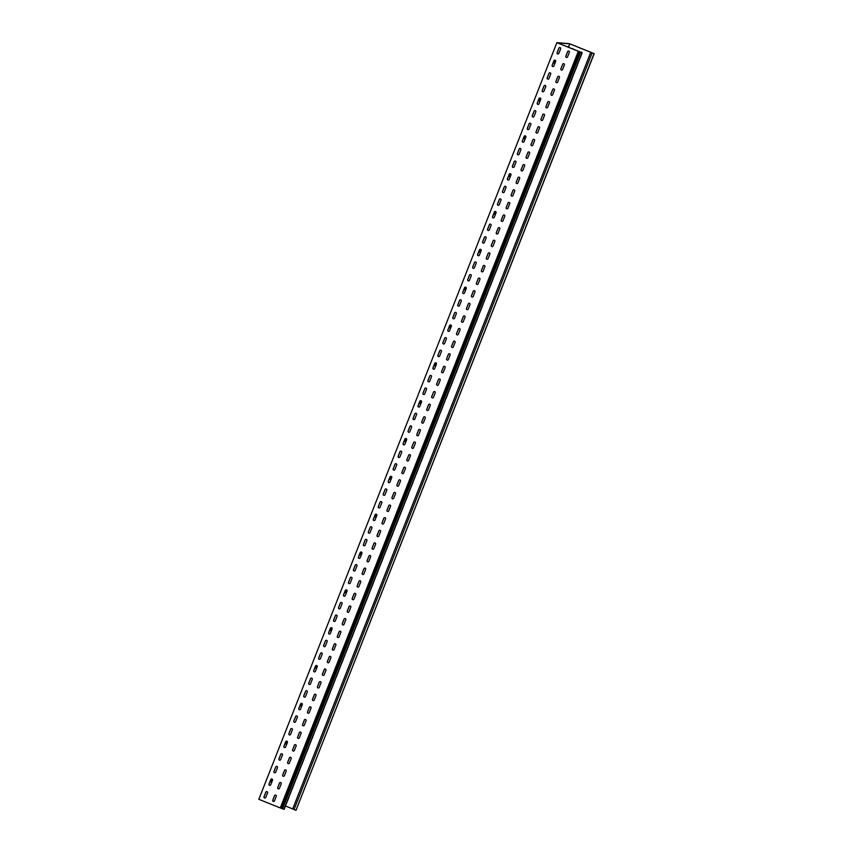<?xml version="1.0" encoding="UTF-8"?>
<svg xmlns="http://www.w3.org/2000/svg" width="853" height="853" viewBox="0 0 853 853"><rect width="100%" height="100%" fill="white"/><g stroke="black" fill="none" stroke-linecap="round" stroke-linejoin="round"><path stroke-width="1.28" d="M568.215 47.182L568.503 46.094L567.949 47.075M273.259 801.457A0.949 0.938 -85.2 0 0 274.485 800.924L276.265 796.382A0.949 0.938 -85.2 0 0 275.476 795.081A0.949 0.938 -85.2 0 0 274.527 795.678L272.736 800.221A0.949 0.938 -85.2 0 0 273.259 801.457M273.557 801.521A0.949 0.938 94.8 0 1 272.8 800.231L274.591 795.689A0.949 0.938 94.8 0 1 275.508 795.092M278.227 788.844A0.949 0.938 -85.2 0 0 279.453 788.311L281.234 783.768A0.949 0.938 -85.2 0 0 280.445 782.478A0.949 0.938 -85.2 0 0 279.496 783.075L277.705 787.607A0.949 0.938 -85.2 0 0 278.227 788.844M278.526 788.908A0.949 0.938 94.8 0 1 277.769 787.618L279.56 783.075A0.949 0.938 94.8 0 1 280.477 782.478M283.196 776.23A0.949 0.938 -85.2 0 0 284.412 775.697L286.203 771.165A0.949 0.938 -85.2 0 0 285.414 769.864A0.949 0.938 -85.2 0 0 284.465 770.462L282.674 775.004A0.949 0.938 -85.2 0 0 283.196 776.23M283.495 776.305A0.949 0.938 94.8 0 1 282.738 775.004L284.529 770.462A0.949 0.938 94.8 0 1 285.446 769.864M288.165 763.627A0.949 0.938 -85.2 0 0 289.38 763.094L291.172 758.552A0.949 0.938 -85.2 0 0 290.383 757.251A0.949 0.938 -85.2 0 0 289.434 757.848L287.642 762.39A0.949 0.938 -85.2 0 0 288.165 763.627M288.463 763.691A0.949 0.938 94.8 0 1 287.706 762.39L289.498 757.859A0.949 0.938 94.8 0 1 290.415 757.261M293.133 751.013A0.949 0.938 -85.2 0 0 294.349 750.48L296.14 745.938A0.949 0.938 -85.2 0 0 295.351 744.648A0.949 0.938 -85.2 0 0 294.392 745.234L292.611 749.776A0.949 0.938 -85.2 0 0 293.133 751.013M293.432 751.077A0.949 0.938 94.8 0 1 292.675 749.787L294.456 745.245A0.949 0.938 94.8 0 1 295.383 744.648M298.102 738.399A0.949 0.938 -85.2 0 0 299.318 737.866L301.109 733.324A0.949 0.938 -85.2 0 0 300.32 732.034A0.949 0.938 -85.2 0 0 299.36 732.631L297.58 737.173A0.949 0.938 -85.2 0 0 298.102 738.399M298.401 738.463A0.949 0.938 94.8 0 1 297.644 737.173L299.424 732.631A0.949 0.938 94.8 0 1 300.352 732.034M303.071 725.786A0.949 0.938 -85.2 0 0 304.286 725.253L306.078 720.721A0.949 0.938 -85.2 0 0 305.278 719.42A0.949 0.938 -85.2 0 0 304.329 720.017L302.548 724.56A0.949 0.938 -85.2 0 0 303.071 725.786M303.369 725.86A0.949 0.938 94.8 0 1 302.602 724.56L304.393 720.017A0.949 0.938 94.8 0 1 305.31 719.42M308.04 713.183A0.949 0.938 -85.2 0 0 309.255 712.65L311.046 708.107A0.949 0.938 -85.2 0 0 310.247 706.806A0.949 0.938 -85.2 0 0 309.298 707.404L307.506 711.946A0.949 0.938 -85.2 0 0 308.04 713.183M308.338 713.247A0.949 0.938 94.8 0 1 307.57 711.956L309.362 707.414A0.949 0.938 94.8 0 1 310.279 706.817M312.998 700.569A0.949 0.938 -85.2 0 0 314.224 700.036L316.015 695.494A0.949 0.938 -85.2 0 0 315.215 694.203A0.949 0.938 -85.2 0 0 314.267 694.8L312.475 699.332A0.949 0.938 -85.2 0 0 312.998 700.569M313.307 700.633A0.949 0.938 94.8 0 1 312.539 699.343L314.33 694.8A0.949 0.938 94.8 0 1 315.247 694.203M317.966 687.955A0.949 0.938 -85.2 0 0 319.193 687.422L320.973 682.88A0.949 0.938 -85.2 0 0 320.184 681.59A0.949 0.938 -85.2 0 0 319.235 682.187L317.444 686.729A0.949 0.938 -85.2 0 0 317.966 687.955M318.265 688.019A0.949 0.938 94.8 0 1 317.508 686.729L319.299 682.187A0.949 0.938 94.8 0 1 320.216 681.59M322.935 675.341A0.949 0.938 -85.2 0 0 324.161 674.819L325.942 670.277A0.949 0.938 -85.2 0 0 325.153 668.976A0.949 0.938 -85.2 0 0 324.204 669.573L322.413 674.115A0.949 0.938 -85.2 0 0 322.935 675.341M323.234 675.416A0.949 0.938 94.8 0 1 322.477 674.115L324.268 669.584A0.949 0.938 94.8 0 1 325.185 668.976M327.904 662.738A0.949 0.938 -85.2 0 0 329.119 662.205L330.911 657.663A0.949 0.938 -85.2 0 0 330.122 656.362A0.949 0.938 -85.2 0 0 329.173 656.959L327.381 661.501A0.949 0.938 -85.2 0 0 327.904 662.738M328.202 662.802A0.949 0.938 94.8 0 1 327.445 661.512L329.237 656.97A0.949 0.938 94.8 0 1 330.154 656.373M332.873 650.125A0.949 0.938 -85.2 0 0 334.088 649.591L335.879 645.049A0.949 0.938 -85.2 0 0 335.09 643.759A0.949 0.938 -85.2 0 0 334.141 644.356L332.35 648.888A0.949 0.938 -85.2 0 0 332.873 650.125M333.171 650.189A0.949 0.938 94.8 0 1 332.414 648.898L334.205 644.356A0.949 0.938 94.8 0 1 335.122 643.759M337.841 637.511A0.949 0.938 -85.2 0 0 339.057 636.978L340.848 632.446A0.949 0.938 -85.2 0 0 340.059 631.145A0.949 0.938 -85.2 0 0 339.11 631.742L337.319 636.285A0.949 0.938 -85.2 0 0 337.841 637.511M338.14 637.575A0.949 0.938 94.8 0 1 337.383 636.285L339.163 631.742A0.949 0.938 94.8 0 1 340.091 631.145M342.81 624.908A0.949 0.938 -85.2 0 0 344.026 624.375L345.817 619.832A0.949 0.938 -85.2 0 0 345.028 618.532A0.949 0.938 -85.2 0 0 344.068 619.129L342.288 623.671A0.949 0.938 -85.2 0 0 342.81 624.908M343.109 624.972A0.949 0.938 94.8 0 1 342.352 623.671L344.132 619.139A0.949 0.938 94.8 0 1 345.06 618.532M347.779 612.294A0.949 0.938 -85.2 0 0 348.994 611.761L350.786 607.219A0.949 0.938 -85.2 0 0 349.986 605.918A0.949 0.938 -85.2 0 0 349.037 606.515L347.256 611.057A0.949 0.938 -85.2 0 0 347.779 612.294M348.077 612.358A0.949 0.938 94.8 0 1 347.32 611.068L349.101 606.526A0.949 0.938 94.8 0 1 350.018 605.929M352.747 599.68A0.949 0.938 -85.2 0 0 353.963 599.147L355.754 594.605A0.949 0.938 -85.2 0 0 354.955 593.315A0.949 0.938 -85.2 0 0 354.006 593.912L352.214 598.443A0.949 0.938 -85.2 0 0 352.747 599.68M353.046 599.744A0.949 0.938 94.8 0 1 352.278 598.454L354.07 593.912A0.949 0.938 94.8 0 1 354.987 593.315M357.706 587.067A0.949 0.938 -85.2 0 0 358.932 586.533L360.723 582.002A0.949 0.938 -85.2 0 0 359.923 580.701A0.949 0.938 -85.2 0 0 358.974 581.298L357.183 585.84A0.949 0.938 -85.2 0 0 357.706 587.067M358.015 587.131A0.949 0.938 94.8 0 1 357.247 585.84L359.038 581.298A0.949 0.938 94.8 0 1 359.955 580.701M362.674 574.464A0.949 0.938 -85.2 0 0 363.9 573.93L365.681 569.388A0.949 0.938 -85.2 0 0 364.892 568.087A0.949 0.938 -85.2 0 0 363.943 568.684L362.152 573.227A0.949 0.938 -85.2 0 0 362.674 574.464M362.983 574.527A0.949 0.938 94.8 0 1 362.216 573.227L364.007 568.695A0.949 0.938 94.8 0 1 364.924 568.098M367.643 561.85A0.949 0.938 -85.2 0 0 368.869 561.317L370.65 556.774A0.949 0.938 -85.2 0 0 369.861 555.474A0.949 0.938 -85.2 0 0 368.912 556.071L367.121 560.613A0.949 0.938 -85.2 0 0 367.643 561.85M367.942 561.914A0.949 0.938 94.8 0 1 367.185 560.624L368.976 556.081A0.949 0.938 94.8 0 1 369.893 555.484M372.612 549.236A0.949 0.938 -85.2 0 0 373.827 548.703L375.619 544.161A0.949 0.938 -85.2 0 0 374.83 542.871A0.949 0.938 -85.2 0 0 373.881 543.468L372.089 547.999A0.949 0.938 -85.2 0 0 372.612 549.236M372.91 549.3A0.949 0.938 94.8 0 1 372.153 548.01L373.945 543.468A0.949 0.938 94.8 0 1 374.862 542.871M377.58 536.622A0.949 0.938 -85.2 0 0 378.796 536.089L380.587 531.558A0.949 0.938 -85.2 0 0 379.798 530.257A0.949 0.938 -85.2 0 0 378.849 530.854L377.058 535.396A0.949 0.938 -85.2 0 0 377.58 536.622M377.879 536.697A0.949 0.938 94.8 0 1 377.122 535.396L378.913 530.854A0.949 0.938 94.8 0 1 379.83 530.257M382.549 524.019A0.949 0.938 -85.2 0 0 383.765 523.486L385.556 518.944A0.949 0.938 -85.2 0 0 384.767 517.643A0.949 0.938 -85.2 0 0 383.818 518.24L382.027 522.782A0.949 0.938 -85.2 0 0 382.549 524.019M382.848 524.083A0.949 0.938 94.8 0 1 382.091 522.782L383.871 518.251A0.949 0.938 94.8 0 1 384.799 517.654M387.518 511.405A0.949 0.938 -85.2 0 0 388.733 510.872L390.525 506.33A0.949 0.938 -85.2 0 0 389.736 505.04A0.949 0.938 -85.2 0 0 388.776 505.626L386.995 510.169A0.949 0.938 -85.2 0 0 387.518 511.405M387.816 511.469A0.949 0.938 94.8 0 1 387.059 510.179L388.84 505.637A0.949 0.938 94.8 0 1 389.768 505.04M392.487 498.792A0.949 0.938 -85.2 0 0 393.702 498.259L395.493 493.716A0.949 0.938 -85.2 0 0 394.704 492.426A0.949 0.938 -85.2 0 0 393.745 493.023L391.964 497.566A0.949 0.938 -85.2 0 0 392.487 498.792M392.785 498.856A0.949 0.938 94.8 0 1 392.028 497.566L393.809 493.023A0.949 0.938 94.8 0 1 394.726 492.426M397.455 486.178A0.949 0.938 -85.2 0 0 398.671 485.645L400.462 481.113A0.949 0.938 -85.2 0 0 399.662 479.812A0.949 0.938 -85.2 0 0 398.714 480.41L396.933 484.952A0.949 0.938 -85.2 0 0 397.455 486.178M397.754 486.253A0.949 0.938 94.8 0 1 396.986 484.952L398.777 480.41A0.949 0.938 94.8 0 1 399.694 479.812M402.424 473.575A0.949 0.938 -85.2 0 0 403.64 473.042L405.431 468.5A0.949 0.938 -85.2 0 0 404.631 467.199A0.949 0.938 -85.2 0 0 403.682 467.796L401.891 472.338A0.949 0.938 -85.2 0 0 402.424 473.575M402.723 473.639A0.949 0.938 94.8 0 1 401.955 472.349L403.746 467.807A0.949 0.938 94.8 0 1 404.663 467.209M407.382 460.961A0.949 0.938 -85.2 0 0 408.608 460.428L410.389 455.886A0.949 0.938 -85.2 0 0 409.6 454.596A0.949 0.938 -85.2 0 0 408.651 455.193L406.86 459.724A0.949 0.938 -85.2 0 0 407.382 460.961M407.691 461.025A0.949 0.938 94.8 0 1 406.924 459.735L408.715 455.193A0.949 0.938 94.8 0 1 409.632 454.596M412.351 448.347A0.949 0.938 -85.2 0 0 413.577 447.814L415.358 443.272A0.949 0.938 -85.2 0 0 414.569 441.982A0.949 0.938 -85.2 0 0 413.62 442.579L411.828 447.121A0.949 0.938 -85.2 0 0 412.351 448.347M412.649 448.411A0.949 0.938 94.8 0 1 411.892 447.121L413.684 442.579A0.949 0.938 94.8 0 1 414.601 441.982M417.32 435.734A0.949 0.938 -85.2 0 0 418.546 435.211L420.326 430.669A0.949 0.938 -85.2 0 0 419.537 429.368A0.949 0.938 -85.2 0 0 418.588 429.965L416.797 434.508A0.949 0.938 -85.2 0 0 417.32 435.734M417.618 435.808A0.949 0.938 94.8 0 1 416.861 434.508L418.652 429.976A0.949 0.938 94.8 0 1 419.569 429.368M422.288 423.131A0.949 0.938 -85.2 0 0 423.504 422.598L425.295 418.055A0.949 0.938 -85.2 0 0 424.506 416.754A0.949 0.938 -85.2 0 0 423.557 417.352L421.766 421.894A0.949 0.938 -85.2 0 0 422.288 423.131M422.587 423.195A0.949 0.938 94.8 0 1 421.83 421.904L423.621 417.362A0.949 0.938 94.8 0 1 424.538 416.765M427.257 410.517A0.949 0.938 -85.2 0 0 428.473 409.984L430.264 405.442A0.949 0.938 -85.2 0 0 429.475 404.151A0.949 0.938 -85.2 0 0 428.526 404.748L426.735 409.28A0.949 0.938 -85.2 0 0 427.257 410.517M427.556 410.581A0.949 0.938 94.8 0 1 426.799 409.291L428.59 404.748A0.949 0.938 94.8 0 1 429.507 404.151M432.226 397.903A0.949 0.938 -85.2 0 0 433.441 397.37L435.233 392.838A0.949 0.938 -85.2 0 0 434.444 391.538A0.949 0.938 -85.2 0 0 433.484 392.135L431.703 396.677A0.949 0.938 -85.2 0 0 432.226 397.903M432.524 397.967A0.949 0.938 94.8 0 1 431.767 396.677L433.548 392.135A0.949 0.938 94.8 0 1 434.476 391.538M437.194 385.3A0.949 0.938 -85.2 0 0 438.41 384.767L440.201 380.225A0.949 0.938 -85.2 0 0 439.412 378.924A0.949 0.938 -85.2 0 0 438.453 379.521L436.672 384.063A0.949 0.938 -85.2 0 0 437.194 385.3M437.493 385.364A0.949 0.938 94.8 0 1 436.736 384.063L438.517 379.532A0.949 0.938 94.8 0 1 439.444 378.924M442.163 372.686A0.949 0.938 -85.2 0 0 443.379 372.153L445.17 367.611A0.949 0.938 -85.2 0 0 444.37 366.31A0.949 0.938 -85.2 0 0 443.421 366.907L441.641 371.45A0.949 0.938 -85.2 0 0 442.163 372.686M442.462 372.75A0.949 0.938 94.8 0 1 441.694 371.46L443.485 366.918A0.949 0.938 94.8 0 1 444.402 366.321M447.132 360.073A0.949 0.938 -85.2 0 0 448.347 359.539L450.139 354.997A0.949 0.938 -85.2 0 0 449.339 353.707A0.949 0.938 -85.2 0 0 448.39 354.304L446.599 358.836A0.949 0.938 -85.2 0 0 447.132 360.073M447.43 360.137A0.949 0.938 94.8 0 1 446.663 358.846L448.454 354.304A0.949 0.938 94.8 0 1 449.371 353.707M452.09 347.459A0.949 0.938 -85.2 0 0 453.316 346.926L455.097 342.394A0.949 0.938 -85.2 0 0 454.308 341.093A0.949 0.938 -85.2 0 0 453.359 341.69L451.568 346.233A0.949 0.938 -85.2 0 0 452.09 347.459M452.399 347.523A0.949 0.938 94.8 0 1 451.632 346.233L453.423 341.69A0.949 0.938 94.8 0 1 454.34 341.093M457.059 334.856A0.949 0.938 -85.2 0 0 458.285 334.323L460.066 329.78A0.949 0.938 -85.2 0 0 459.277 328.48A0.949 0.938 -85.2 0 0 458.328 329.077L456.536 333.619A0.949 0.938 -85.2 0 0 457.059 334.856M457.357 334.92A0.949 0.938 94.8 0 1 456.6 333.619L458.392 329.087A0.949 0.938 94.8 0 1 459.309 328.49M462.027 322.242A0.949 0.938 -85.2 0 0 463.254 321.709L465.034 317.167A0.949 0.938 -85.2 0 0 464.245 315.866A0.949 0.938 -85.2 0 0 463.296 316.463L461.505 321.005A0.949 0.938 -85.2 0 0 462.027 322.242M462.326 322.306A0.949 0.938 94.8 0 1 461.569 321.016L463.36 316.474A0.949 0.938 94.8 0 1 464.277 315.877M466.996 309.628A0.949 0.938 -85.2 0 0 468.212 309.095L470.003 304.553A0.949 0.938 -85.2 0 0 469.214 303.263A0.949 0.938 -85.2 0 0 468.265 303.86L466.474 308.391A0.949 0.938 -85.2 0 0 466.996 309.628M467.295 309.692A0.949 0.938 94.8 0 1 466.538 308.402L468.329 303.86A0.949 0.938 94.8 0 1 469.246 303.263M471.965 297.015A0.949 0.938 -85.2 0 0 473.18 296.481L474.972 291.95A0.949 0.938 -85.2 0 0 474.183 290.649A0.949 0.938 -85.2 0 0 473.234 291.246L471.442 295.788A0.949 0.938 -85.2 0 0 471.965 297.015M472.263 297.089A0.949 0.938 94.8 0 1 471.506 295.788L473.298 291.246A0.949 0.938 94.8 0 1 474.215 290.649M476.934 284.412A0.949 0.938 -85.2 0 0 478.149 283.878L479.94 279.336A0.949 0.938 -85.2 0 0 479.151 278.035A0.949 0.938 -85.2 0 0 478.202 278.632L476.411 283.175A0.949 0.938 -85.2 0 0 476.934 284.412M477.232 284.476A0.949 0.938 94.8 0 1 476.475 283.175L478.256 278.643A0.949 0.938 94.8 0 1 479.183 278.046M481.902 271.798A0.949 0.938 -85.2 0 0 483.118 271.265L484.909 266.722A0.949 0.938 -85.2 0 0 484.12 265.432A0.949 0.938 -85.2 0 0 483.161 266.019L481.38 270.561A0.949 0.938 -85.2 0 0 481.902 271.798M482.201 271.862A0.949 0.938 94.8 0 1 481.444 270.572L483.224 266.029A0.949 0.938 94.8 0 1 484.152 265.432M486.871 259.184A0.949 0.938 -85.2 0 0 488.087 258.651L489.878 254.109A0.949 0.938 -85.2 0 0 489.078 252.819A0.949 0.938 -85.2 0 0 488.129 253.416L486.349 257.958A0.949 0.938 -85.2 0 0 486.871 259.184M487.17 259.248A0.949 0.938 94.8 0 1 486.413 257.958L488.193 253.416A0.949 0.938 94.8 0 1 489.11 252.819M491.84 246.57A0.949 0.938 -85.2 0 0 493.055 246.037L494.847 241.506A0.949 0.938 -85.2 0 0 494.047 240.205A0.949 0.938 -85.2 0 0 493.098 240.802L491.307 245.344A0.949 0.938 -85.2 0 0 491.84 246.57M492.138 246.645A0.949 0.938 94.8 0 1 491.371 245.344L493.162 240.802A0.949 0.938 94.8 0 1 494.079 240.205M496.798 233.967A0.949 0.938 -85.2 0 0 498.024 233.434L499.815 228.892A0.949 0.938 -85.2 0 0 499.016 227.591A0.949 0.938 -85.2 0 0 498.067 228.188L496.275 232.73A0.949 0.938 -85.2 0 0 496.798 233.967M497.107 234.031A0.949 0.938 94.8 0 1 496.339 232.741L498.131 228.199A0.949 0.938 94.8 0 1 499.048 227.602M501.767 221.353A0.949 0.938 -85.2 0 0 502.993 220.82L504.773 216.278A0.949 0.938 -85.2 0 0 503.984 214.988A0.949 0.938 -85.2 0 0 503.035 215.585L501.244 220.117A0.949 0.938 -85.2 0 0 501.767 221.353M502.065 221.417A0.949 0.938 94.8 0 1 501.308 220.127L503.099 215.585A0.949 0.938 94.8 0 1 504.016 214.988M506.735 208.74A0.949 0.938 -85.2 0 0 507.961 208.207L509.742 203.664A0.949 0.938 -85.2 0 0 508.953 202.374A0.949 0.938 -85.2 0 0 508.004 202.971L506.213 207.514A0.949 0.938 -85.2 0 0 506.735 208.74M507.034 208.804A0.949 0.938 94.8 0 1 506.277 207.514L508.068 202.971A0.949 0.938 94.8 0 1 508.985 202.374M511.704 196.126A0.949 0.938 -85.2 0 0 512.92 195.604L514.711 191.061A0.949 0.938 -85.2 0 0 513.922 189.761A0.949 0.938 -85.2 0 0 512.973 190.358L511.182 194.9A0.949 0.938 -85.2 0 0 511.704 196.126M512.003 196.201A0.949 0.938 94.8 0 1 511.246 194.9L513.037 190.368A0.949 0.938 94.8 0 1 513.954 189.761M516.673 183.523A0.949 0.938 -85.2 0 0 517.888 182.99L519.68 178.448A0.949 0.938 -85.2 0 0 518.891 177.147A0.949 0.938 -85.2 0 0 517.942 177.744L516.15 182.286A0.949 0.938 -85.2 0 0 516.673 183.523M516.971 183.587A0.949 0.938 94.8 0 1 516.214 182.297L518.006 177.755A0.949 0.938 94.8 0 1 518.923 177.157M521.641 170.909A0.949 0.938 -85.2 0 0 522.857 170.376L524.648 165.834A0.949 0.938 -85.2 0 0 523.859 164.544A0.949 0.938 -85.2 0 0 522.91 165.141L521.119 169.672A0.949 0.938 -85.2 0 0 521.641 170.909M521.94 170.973A0.949 0.938 94.8 0 1 521.183 169.683L522.964 165.141A0.949 0.938 94.8 0 1 523.891 164.544M556.412 82.634A0.949 0.938 -85.2 0 0 557.638 82.101L559.419 77.559A0.949 0.938 -85.2 0 0 558.63 76.258A0.949 0.938 -85.2 0 0 557.681 76.855L555.889 81.398A0.949 0.938 -85.2 0 0 556.412 82.634M556.71 82.698A0.949 0.938 94.8 0 1 555.953 81.408L557.745 76.866A0.949 0.938 94.8 0 1 558.662 76.269M551.443 95.248A0.949 0.938 -85.2 0 0 552.669 94.715L554.45 90.173A0.949 0.938 -85.2 0 0 553.661 88.872A0.949 0.938 -85.2 0 0 552.712 89.469L550.921 94.011A0.949 0.938 -85.2 0 0 551.443 95.248M551.742 95.312A0.949 0.938 94.8 0 1 550.985 94.011L552.776 89.48A0.949 0.938 94.8 0 1 553.693 88.883M546.474 107.851A0.949 0.938 -85.2 0 0 547.701 107.318L549.481 102.787A0.949 0.938 -85.2 0 0 548.692 101.486A0.949 0.938 -85.2 0 0 547.743 102.083L545.952 106.625A0.949 0.938 -85.2 0 0 546.474 107.851M546.784 107.915A0.949 0.938 94.8 0 1 546.016 106.625L547.807 102.083A0.949 0.938 94.8 0 1 548.724 101.486M541.516 120.465A0.949 0.938 -85.2 0 0 542.732 119.932L544.523 115.39A0.949 0.938 -85.2 0 0 543.724 114.099A0.949 0.938 -85.2 0 0 542.775 114.697L540.983 119.228A0.949 0.938 -85.2 0 0 541.516 120.465M541.815 120.529A0.949 0.938 94.8 0 1 541.047 119.239L542.839 114.697A0.949 0.938 94.8 0 1 543.756 114.099M536.548 133.079A0.949 0.938 -85.2 0 0 537.763 132.546L539.554 128.003A0.949 0.938 -85.2 0 0 538.755 126.702A0.949 0.938 -85.2 0 0 537.806 127.3L536.025 131.842A0.949 0.938 -85.2 0 0 536.548 133.079M536.846 133.143A0.949 0.938 94.8 0 1 536.079 131.852L537.87 127.31A0.949 0.938 94.8 0 1 538.787 126.713M566.349 57.407A0.949 0.938 -85.2 0 0 567.565 56.874L569.356 52.342A0.949 0.938 -85.2 0 0 568.567 51.041A0.949 0.938 -85.2 0 0 567.618 51.638L565.827 56.181A0.949 0.938 -85.2 0 0 566.349 57.407M566.648 57.482A0.949 0.938 94.8 0 1 565.891 56.181L567.682 51.638A0.949 0.938 94.8 0 1 568.599 51.041M531.579 145.692A0.949 0.938 -85.2 0 0 532.794 145.159L534.586 140.617A0.949 0.938 -85.2 0 0 533.797 139.316A0.949 0.938 -85.2 0 0 532.837 139.913L531.056 144.456A0.949 0.938 -85.2 0 0 531.579 145.692M531.877 145.756A0.949 0.938 94.8 0 1 531.12 144.456L532.901 139.924A0.949 0.938 94.8 0 1 533.818 139.316M526.61 158.295A0.949 0.938 -85.2 0 0 527.826 157.762L529.617 153.231A0.949 0.938 -85.2 0 0 528.828 151.93A0.949 0.938 -85.2 0 0 527.868 152.527L526.088 157.069A0.949 0.938 -85.2 0 0 526.61 158.295M526.909 158.359A0.949 0.938 94.8 0 1 526.152 157.069L527.932 152.527A0.949 0.938 94.8 0 1 528.86 151.93M561.381 70.021A0.949 0.938 -85.2 0 0 562.596 69.488L564.387 64.945A0.949 0.938 -85.2 0 0 563.598 63.655A0.949 0.938 -85.2 0 0 562.649 64.252L560.858 68.784A0.949 0.938 -85.2 0 0 561.381 70.021M561.679 70.085A0.949 0.938 94.8 0 1 560.922 68.794L562.713 64.252A0.949 0.938 94.8 0 1 563.63 63.655M286.896 802.278A0.949 0.938 -85.2 0 0 287.077 801.98L288.868 797.438A0.949 0.938 -85.2 0 0 288.932 797.097M291.865 789.665A0.949 0.938 -85.2 0 0 292.046 789.366L293.837 784.835A0.949 0.938 -85.2 0 0 293.901 784.483M296.833 777.062A0.949 0.938 -85.2 0 0 297.015 776.763L298.806 772.221A0.949 0.938 -85.2 0 0 298.87 771.869M301.802 764.448A0.949 0.938 -85.2 0 0 301.983 764.149L303.775 759.607A0.949 0.938 -85.2 0 0 303.839 759.266M306.771 751.834A0.949 0.938 -85.2 0 0 306.952 751.536L308.743 746.993A0.949 0.938 -85.2 0 0 308.807 746.652M311.729 739.22A0.949 0.938 -85.2 0 0 311.921 738.933L313.712 734.39A0.949 0.938 -85.2 0 0 313.776 734.038M316.698 726.617A0.949 0.938 -85.2 0 0 316.889 726.319L318.681 721.777A0.949 0.938 -85.2 0 0 318.745 721.435M321.666 714.004A0.949 0.938 -85.2 0 0 321.858 713.705L323.639 709.163A0.949 0.938 -85.2 0 0 323.714 708.822M326.635 701.39A0.949 0.938 -85.2 0 0 326.827 701.091L328.608 696.56A0.949 0.938 -85.2 0 0 328.682 696.208M331.604 688.776A0.949 0.938 -85.2 0 0 331.796 688.488L333.576 683.946A0.949 0.938 -85.2 0 0 333.64 683.594M336.572 676.173A0.949 0.938 -85.2 0 0 336.754 675.875L338.545 671.332A0.949 0.938 -85.2 0 0 338.609 670.991M341.541 663.559A0.949 0.938 -85.2 0 0 341.722 663.261L343.514 658.719A0.949 0.938 -85.2 0 0 343.578 658.377M346.51 650.946A0.949 0.938 -85.2 0 0 346.691 650.647L348.482 646.116A0.949 0.938 -85.2 0 0 348.546 645.764M351.479 638.343A0.949 0.938 -85.2 0 0 351.66 638.044L353.451 633.502A0.949 0.938 -85.2 0 0 353.515 633.15M356.437 625.729A0.949 0.938 -85.2 0 0 356.629 625.43L358.42 620.888A0.949 0.938 -85.2 0 0 358.484 620.547M361.405 613.115A0.949 0.938 -85.2 0 0 361.597 612.817L363.389 608.274A0.949 0.938 -85.2 0 0 363.453 607.933M366.374 600.501A0.949 0.938 -85.2 0 0 366.566 600.203L368.347 595.671A0.949 0.938 -85.2 0 0 368.421 595.319M371.343 587.898A0.949 0.938 -85.2 0 0 371.535 587.6L373.315 583.057A0.949 0.938 -85.2 0 0 373.39 582.706M376.312 575.285A0.949 0.938 -85.2 0 0 376.504 574.986L378.284 570.444A0.949 0.938 -85.2 0 0 378.359 570.103M381.28 562.671A0.949 0.938 -85.2 0 0 381.462 562.372L383.253 557.83A0.949 0.938 -85.2 0 0 383.317 557.489M386.249 550.057A0.949 0.938 -85.2 0 0 386.43 549.759L388.222 545.227A0.949 0.938 -85.2 0 0 388.286 544.875M391.218 537.454A0.949 0.938 -85.2 0 0 391.399 537.155L393.19 532.613A0.949 0.938 -85.2 0 0 393.254 532.261M396.187 524.84A0.949 0.938 -85.2 0 0 396.368 524.542L398.159 519.999A0.949 0.938 -85.2 0 0 398.223 519.658M401.145 512.226A0.949 0.938 -85.2 0 0 401.336 511.928L403.128 507.386A0.949 0.938 -85.2 0 0 403.192 507.045M406.113 499.613A0.949 0.938 -85.2 0 0 406.305 499.325L408.097 494.783A0.949 0.938 -85.2 0 0 408.16 494.431M411.082 487.01A0.949 0.938 -85.2 0 0 411.274 486.711L413.065 482.169A0.949 0.938 -85.2 0 0 413.129 481.828M416.051 474.396A0.949 0.938 -85.2 0 0 416.243 474.097L418.023 469.555A0.949 0.938 -85.2 0 0 418.098 469.214M421.019 461.782A0.949 0.938 -85.2 0 0 421.211 461.484L422.992 456.952A0.949 0.938 -85.2 0 0 423.067 456.6M425.988 449.168A0.949 0.938 -85.2 0 0 426.169 448.881L427.961 444.338A0.949 0.938 -85.2 0 0 428.025 443.986M430.957 436.565A0.949 0.938 -85.2 0 0 431.138 436.267L432.929 431.725A0.949 0.938 -85.2 0 0 432.993 431.383M435.926 423.952A0.949 0.938 -85.2 0 0 436.107 423.653L437.898 419.111A0.949 0.938 -85.2 0 0 437.962 418.77M440.894 411.338A0.949 0.938 -85.2 0 0 441.076 411.039L442.867 406.508A0.949 0.938 -85.2 0 0 442.931 406.156M445.863 398.735A0.949 0.938 -85.2 0 0 446.044 398.436L447.836 393.894A0.949 0.938 -85.2 0 0 447.9 393.542M450.821 386.121A0.949 0.938 -85.2 0 0 451.013 385.823L452.804 381.28A0.949 0.938 -85.2 0 0 452.868 380.939M455.79 373.507A0.949 0.938 -85.2 0 0 455.982 373.209L457.773 368.667A0.949 0.938 -85.2 0 0 457.837 368.325M460.759 360.894A0.949 0.938 -85.2 0 0 460.951 360.595L462.731 356.064A0.949 0.938 -85.2 0 0 462.806 355.712M465.727 348.291A0.949 0.938 -85.2 0 0 465.919 347.992L467.7 343.45A0.949 0.938 -85.2 0 0 467.775 343.098M470.696 335.677A0.949 0.938 -85.2 0 0 470.877 335.378L472.669 330.836A0.949 0.938 -85.2 0 0 472.733 330.495M475.665 323.063A0.949 0.938 -85.2 0 0 475.846 322.765L477.637 318.222A0.949 0.938 -85.2 0 0 477.701 317.881M480.634 310.449A0.949 0.938 -85.2 0 0 480.815 310.151L482.606 305.619A0.949 0.938 -85.2 0 0 482.67 305.267M485.602 297.846A0.949 0.938 -85.2 0 0 485.784 297.548L487.575 293.005A0.949 0.938 -85.2 0 0 487.639 292.654M490.571 285.233A0.949 0.938 -85.2 0 0 490.752 284.934L492.544 280.392A0.949 0.938 -85.2 0 0 492.607 280.051M495.529 272.619A0.949 0.938 -85.2 0 0 495.721 272.32L497.512 267.778A0.949 0.938 -85.2 0 0 497.576 267.437M500.498 260.005A0.949 0.938 -85.2 0 0 500.69 259.717L502.481 255.175A0.949 0.938 -85.2 0 0 502.545 254.823M505.466 247.402A0.949 0.938 -85.2 0 0 505.658 247.103L507.439 242.561A0.949 0.938 -85.2 0 0 507.514 242.22M510.435 234.788A0.949 0.938 -85.2 0 0 510.627 234.49L512.408 229.947A0.949 0.938 -85.2 0 0 512.482 229.606M515.404 222.175A0.949 0.938 -85.2 0 0 515.596 221.876L517.376 217.344A0.949 0.938 -85.2 0 0 517.451 216.993M520.373 209.561A0.949 0.938 -85.2 0 0 520.554 209.273L522.345 204.731A0.949 0.938 -85.2 0 0 522.409 204.379M525.341 196.958A0.949 0.938 -85.2 0 0 525.523 196.659L527.314 192.117A0.949 0.938 -85.2 0 0 527.378 191.776M530.31 184.344A0.949 0.938 -85.2 0 0 530.491 184.045L532.283 179.503A0.949 0.938 -85.2 0 0 532.347 179.162M535.279 171.73A0.949 0.938 -85.2 0 0 535.46 171.432L537.251 166.9A0.949 0.938 -85.2 0 0 537.315 166.548M570.049 83.455A0.949 0.938 -85.2 0 0 570.23 83.157L572.022 78.615A0.949 0.938 -85.2 0 0 572.086 78.273M565.081 96.069A0.949 0.938 -85.2 0 0 565.262 95.771L567.053 91.228A0.949 0.938 -85.2 0 0 567.117 90.887M560.112 108.683A0.949 0.938 -85.2 0 0 560.304 108.384L562.084 103.842A0.949 0.938 -85.2 0 0 562.159 103.49M555.143 121.286A0.949 0.938 -85.2 0 0 555.335 120.987L557.116 116.456A0.949 0.938 -85.2 0 0 557.19 116.104M550.174 133.9A0.949 0.938 -85.2 0 0 550.366 133.601L552.147 129.059A0.949 0.938 -85.2 0 0 552.222 128.718M579.987 58.239A0.949 0.938 -85.2 0 0 580.168 57.94L581.959 53.398A0.949 0.938 -85.2 0 0 582.023 53.046M545.206 146.513A0.949 0.938 -85.2 0 0 545.398 146.215L547.189 141.673A0.949 0.938 -85.2 0 0 547.253 141.331M540.237 159.127A0.949 0.938 -85.2 0 0 540.429 158.829L542.22 154.286A0.949 0.938 -85.2 0 0 542.284 153.935M575.018 70.842A0.949 0.938 -85.2 0 0 575.199 70.543L576.991 66.012A0.949 0.938 -85.2 0 0 577.054 65.66M264.547 797.95A0.949 0.938 -85.2 0 0 265.763 797.416L267.554 792.885A0.949 0.938 -85.2 0 0 266.765 791.584A0.949 0.938 -85.2 0 0 265.816 792.181L264.025 796.723A0.949 0.938 -85.2 0 0 264.547 797.95M264.846 798.024A0.949 0.938 94.8 0 1 264.089 796.723L265.88 792.192A0.949 0.938 94.8 0 1 266.797 791.584M269.516 785.346A0.949 0.938 -85.2 0 0 270.732 784.813L272.523 780.271A0.949 0.938 -85.2 0 0 271.734 778.97A0.949 0.938 -85.2 0 0 270.785 779.567L268.994 784.11A0.949 0.938 -85.2 0 0 269.516 785.346M269.815 785.41A0.949 0.938 94.8 0 1 269.058 784.12L270.849 779.578A0.949 0.938 94.8 0 1 271.766 778.981M274.485 772.733A0.949 0.938 -85.2 0 0 275.7 772.2L277.492 767.657A0.949 0.938 -85.2 0 0 276.703 766.367A0.949 0.938 -85.2 0 0 275.743 766.964L273.962 771.496A0.949 0.938 -85.2 0 0 274.485 772.733M274.783 772.797A0.949 0.938 94.8 0 1 274.026 771.507L275.807 766.964A0.949 0.938 94.8 0 1 276.735 766.367M279.453 760.119A0.949 0.938 -85.2 0 0 280.669 759.586L282.46 755.044A0.949 0.938 -85.2 0 0 281.671 753.753A0.949 0.938 -85.2 0 0 280.712 754.351L278.931 758.893A0.949 0.938 -85.2 0 0 279.453 760.119M279.752 760.183A0.949 0.938 94.8 0 1 278.995 758.893L280.776 754.351A0.949 0.938 94.8 0 1 281.703 753.753M284.422 747.505A0.949 0.938 -85.2 0 0 285.638 746.983L287.429 742.441A0.949 0.938 -85.2 0 0 286.629 741.14A0.949 0.938 -85.2 0 0 285.68 741.737L283.9 746.279A0.949 0.938 -85.2 0 0 284.422 747.505M284.721 747.58A0.949 0.938 94.8 0 1 283.953 746.279L285.744 741.747A0.949 0.938 94.8 0 1 286.661 741.14M289.391 734.902A0.949 0.938 -85.2 0 0 290.606 734.369L292.398 729.827A0.949 0.938 -85.2 0 0 291.598 728.526A0.949 0.938 -85.2 0 0 290.649 729.123L288.858 733.665A0.949 0.938 -85.2 0 0 289.391 734.902M289.689 734.966A0.949 0.938 94.8 0 1 288.922 733.676L290.713 729.134A0.949 0.938 94.8 0 1 291.63 728.537M294.349 722.288A0.949 0.938 -85.2 0 0 295.575 721.755L297.356 717.213A0.949 0.938 -85.2 0 0 296.567 715.923A0.949 0.938 -85.2 0 0 295.618 716.52L293.827 721.052A0.949 0.938 -85.2 0 0 294.349 722.288M294.658 722.352A0.949 0.938 94.8 0 1 293.89 721.062L295.682 716.52A0.949 0.938 94.8 0 1 296.599 715.923M299.318 709.675A0.949 0.938 -85.2 0 0 300.544 709.142L302.325 704.61A0.949 0.938 -85.2 0 0 301.536 703.309A0.949 0.938 -85.2 0 0 300.587 703.906L298.795 708.448A0.949 0.938 -85.2 0 0 299.318 709.675M299.616 709.739A0.949 0.938 94.8 0 1 298.859 708.448L300.651 703.906A0.949 0.938 94.8 0 1 301.567 703.309M304.286 697.072A0.949 0.938 -85.2 0 0 305.513 696.538L307.293 691.996A0.949 0.938 -85.2 0 0 306.504 690.695A0.949 0.938 -85.2 0 0 305.555 691.293L303.764 695.835A0.949 0.938 -85.2 0 0 304.286 697.072M304.585 697.136A0.949 0.938 94.8 0 1 303.828 695.835L305.619 691.303A0.949 0.938 94.8 0 1 306.536 690.695M309.255 684.458A0.949 0.938 -85.2 0 0 310.471 683.925L312.262 679.383A0.949 0.938 -85.2 0 0 311.473 678.082A0.949 0.938 -85.2 0 0 310.524 678.679L308.733 683.221A0.949 0.938 -85.2 0 0 309.255 684.458M309.554 684.522A0.949 0.938 94.8 0 1 308.797 683.232L310.588 678.689A0.949 0.938 94.8 0 1 311.505 678.092M314.224 671.844A0.949 0.938 -85.2 0 0 315.439 671.311L317.231 666.769A0.949 0.938 -85.2 0 0 316.442 665.479A0.949 0.938 -85.2 0 0 315.493 666.076L313.701 670.607A0.949 0.938 -85.2 0 0 314.224 671.844M314.522 671.908A0.949 0.938 94.8 0 1 313.765 670.618L315.557 666.076A0.949 0.938 94.8 0 1 316.474 665.479M319.193 659.23A0.949 0.938 -85.2 0 0 320.408 658.697L322.199 654.166A0.949 0.938 -85.2 0 0 321.41 652.865A0.949 0.938 -85.2 0 0 320.461 653.462L318.67 658.004A0.949 0.938 -85.2 0 0 319.193 659.23M319.491 659.294A0.949 0.938 94.8 0 1 318.734 658.004L320.515 653.462A0.949 0.938 94.8 0 1 321.442 652.865M324.161 646.627A0.949 0.938 -85.2 0 0 325.377 646.094L327.168 641.552A0.949 0.938 -85.2 0 0 326.379 640.251A0.949 0.938 -85.2 0 0 325.419 640.848L323.639 645.39A0.949 0.938 -85.2 0 0 324.161 646.627M324.46 646.691A0.949 0.938 94.8 0 1 323.703 645.39L325.483 640.859A0.949 0.938 94.8 0 1 326.411 640.262M329.13 634.014A0.949 0.938 -85.2 0 0 330.346 633.48L332.137 628.938A0.949 0.938 -85.2 0 0 331.337 627.648A0.949 0.938 -85.2 0 0 330.388 628.235L328.608 632.777A0.949 0.938 -85.2 0 0 329.13 634.014M329.429 634.078A0.949 0.938 94.8 0 1 328.672 632.787L330.452 628.245A0.949 0.938 94.8 0 1 331.369 627.648M334.099 621.4A0.949 0.938 -85.2 0 0 335.314 620.867L337.106 616.324A0.949 0.938 -85.2 0 0 336.306 615.034A0.949 0.938 -85.2 0 0 335.357 615.631L333.566 620.163A0.949 0.938 -85.2 0 0 334.099 621.4M334.397 621.464A0.949 0.938 94.8 0 1 333.63 620.174L335.421 615.631A0.949 0.938 94.8 0 1 336.338 615.034M339.057 608.786A0.949 0.938 -85.2 0 0 340.283 608.253L342.074 603.721A0.949 0.938 -85.2 0 0 341.275 602.421A0.949 0.938 -85.2 0 0 340.326 603.018L338.534 607.56A0.949 0.938 -85.2 0 0 339.057 608.786M339.366 608.861A0.949 0.938 94.8 0 1 338.598 607.56L340.39 603.018A0.949 0.938 94.8 0 1 341.307 602.421M344.026 596.183A0.949 0.938 -85.2 0 0 345.252 595.65L347.032 591.108A0.949 0.938 -85.2 0 0 346.243 589.807A0.949 0.938 -85.2 0 0 345.294 590.404L343.503 594.946A0.949 0.938 -85.2 0 0 344.026 596.183M344.324 596.247A0.949 0.938 94.8 0 1 343.567 594.957L345.358 590.415A0.949 0.938 94.8 0 1 346.275 589.818M348.994 583.569A0.949 0.938 -85.2 0 0 350.22 583.036L352.001 578.494A0.949 0.938 -85.2 0 0 351.212 577.204A0.949 0.938 -85.2 0 0 350.263 577.79L348.472 582.332A0.949 0.938 -85.2 0 0 348.994 583.569M349.293 583.633A0.949 0.938 94.8 0 1 348.536 582.343L350.327 577.801A0.949 0.938 94.8 0 1 351.244 577.204M353.963 570.956A0.949 0.938 -85.2 0 0 355.179 570.422L356.97 565.88A0.949 0.938 -85.2 0 0 356.181 564.59A0.949 0.938 -85.2 0 0 355.232 565.187L353.441 569.729A0.949 0.938 -85.2 0 0 353.963 570.956M354.262 571.02A0.949 0.938 94.8 0 1 353.505 569.729L355.296 565.187A0.949 0.938 94.8 0 1 356.213 564.59M358.932 558.342A0.949 0.938 -85.2 0 0 360.147 557.809L361.939 553.277A0.949 0.938 -85.2 0 0 361.15 551.976A0.949 0.938 -85.2 0 0 360.201 552.573L358.409 557.116A0.949 0.938 -85.2 0 0 358.932 558.342M359.23 558.416A0.949 0.938 94.8 0 1 358.473 557.116L360.265 552.584A0.949 0.938 94.8 0 1 361.182 551.976M363.9 545.739A0.949 0.938 -85.2 0 0 365.116 545.206L366.907 540.663A0.949 0.938 -85.2 0 0 366.118 539.363A0.949 0.938 -85.2 0 0 365.169 539.96L363.378 544.502A0.949 0.938 -85.2 0 0 363.9 545.739M364.199 545.803A0.949 0.938 94.8 0 1 363.442 544.513L365.223 539.97A0.949 0.938 94.8 0 1 366.15 539.373M368.869 533.125A0.949 0.938 -85.2 0 0 370.085 532.592L371.876 528.05A0.949 0.938 -85.2 0 0 371.087 526.759A0.949 0.938 -85.2 0 0 370.127 527.357L368.347 531.888A0.949 0.938 -85.2 0 0 368.869 533.125M369.168 533.189A0.949 0.938 94.8 0 1 368.411 531.899L370.191 527.357A0.949 0.938 94.8 0 1 371.119 526.759M373.838 520.511A0.949 0.938 -85.2 0 0 375.053 519.978L376.845 515.436A0.949 0.938 -85.2 0 0 376.056 514.146A0.949 0.938 -85.2 0 0 375.096 514.743L373.315 519.285A0.949 0.938 -85.2 0 0 373.838 520.511M374.136 520.575A0.949 0.938 94.8 0 1 373.379 519.285L375.16 514.743A0.949 0.938 94.8 0 1 376.077 514.146M378.807 507.898A0.949 0.938 -85.2 0 0 380.022 507.375L381.813 502.833A0.949 0.938 -85.2 0 0 381.014 501.532A0.949 0.938 -85.2 0 0 380.065 502.129L378.274 506.671A0.949 0.938 -85.2 0 0 378.807 507.898M379.105 507.972A0.949 0.938 94.8 0 1 378.337 506.671L380.129 502.14A0.949 0.938 94.8 0 1 381.046 501.532M383.765 495.294A0.949 0.938 -85.2 0 0 384.991 494.761L386.782 490.219A0.949 0.938 -85.2 0 0 385.982 488.918A0.949 0.938 -85.2 0 0 385.034 489.515L383.242 494.058A0.949 0.938 -85.2 0 0 383.765 495.294M384.074 495.358A0.949 0.938 94.8 0 1 383.306 494.068L385.098 489.526A0.949 0.938 94.8 0 1 386.014 488.929M388.733 482.681A0.949 0.938 -85.2 0 0 389.96 482.148L391.74 477.605A0.949 0.938 -85.2 0 0 390.951 476.315A0.949 0.938 -85.2 0 0 390.002 476.912L388.211 481.444A0.949 0.938 -85.2 0 0 388.733 482.681M389.043 482.745A0.949 0.938 94.8 0 1 388.275 481.455L390.066 476.912A0.949 0.938 94.8 0 1 390.983 476.315M393.702 470.067A0.949 0.938 -85.2 0 0 394.928 469.534L396.709 465.002A0.949 0.938 -85.2 0 0 395.92 463.701A0.949 0.938 -85.2 0 0 394.971 464.299L393.18 468.841A0.949 0.938 -85.2 0 0 393.702 470.067M394.001 470.131A0.949 0.938 94.8 0 1 393.244 468.841L395.035 464.299A0.949 0.938 94.8 0 1 395.952 463.701M398.671 457.464A0.949 0.938 -85.2 0 0 399.897 456.931L401.678 452.389A0.949 0.938 -85.2 0 0 400.889 451.088A0.949 0.938 -85.2 0 0 399.94 451.685L398.148 456.227A0.949 0.938 -85.2 0 0 398.671 457.464M398.969 457.528A0.949 0.938 94.8 0 1 398.212 456.227L400.004 451.695A0.949 0.938 94.8 0 1 400.921 451.088M403.64 444.85A0.949 0.938 -85.2 0 0 404.855 444.317L406.646 439.775A0.949 0.938 -85.2 0 0 405.857 438.474A0.949 0.938 -85.2 0 0 404.908 439.071L403.117 443.613A0.949 0.938 -85.2 0 0 403.64 444.85M403.938 444.914A0.949 0.938 94.8 0 1 403.181 443.624L404.972 439.082A0.949 0.938 94.8 0 1 405.889 438.485M408.608 432.236A0.949 0.938 -85.2 0 0 409.824 431.703L411.615 427.161A0.949 0.938 -85.2 0 0 410.826 425.871A0.949 0.938 -85.2 0 0 409.877 426.468L408.086 431A0.949 0.938 -85.2 0 0 408.608 432.236M408.907 432.3A0.949 0.938 94.8 0 1 408.15 431.01L409.941 426.468A0.949 0.938 94.8 0 1 410.858 425.871M413.577 419.623A0.949 0.938 -85.2 0 0 414.793 419.09L416.584 414.558A0.949 0.938 -85.2 0 0 415.795 413.257A0.949 0.938 -85.2 0 0 414.835 413.854L413.055 418.396A0.949 0.938 -85.2 0 0 413.577 419.623M413.876 419.687A0.949 0.938 94.8 0 1 413.119 418.396L414.899 413.854A0.949 0.938 94.8 0 1 415.827 413.257M418.546 407.02A0.949 0.938 -85.2 0 0 419.761 406.486L421.553 401.944A0.949 0.938 -85.2 0 0 420.764 400.643A0.949 0.938 -85.2 0 0 419.804 401.241L418.023 405.783A0.949 0.938 -85.2 0 0 418.546 407.02M418.844 407.084A0.949 0.938 94.8 0 1 418.087 405.783L419.868 401.251A0.949 0.938 94.8 0 1 420.796 400.654M423.514 394.406A0.949 0.938 -85.2 0 0 424.73 393.873L426.521 389.331A0.949 0.938 -85.2 0 0 425.722 388.04A0.949 0.938 -85.2 0 0 424.773 388.627L422.992 393.169A0.949 0.938 -85.2 0 0 423.514 394.406M423.813 394.47A0.949 0.938 94.8 0 1 423.045 393.18L424.837 388.637A0.949 0.938 94.8 0 1 425.754 388.04M428.483 381.792A0.949 0.938 -85.2 0 0 429.699 381.259L431.49 376.717A0.949 0.938 -85.2 0 0 430.69 375.427A0.949 0.938 -85.2 0 0 429.741 376.024L427.95 380.555A0.949 0.938 -85.2 0 0 428.483 381.792M428.782 381.856A0.949 0.938 94.8 0 1 428.014 380.566L429.805 376.024A0.949 0.938 94.8 0 1 430.722 375.427M433.441 369.178A0.949 0.938 -85.2 0 0 434.667 368.645L436.448 364.114A0.949 0.938 -85.2 0 0 435.659 362.813A0.949 0.938 -85.2 0 0 434.71 363.41L432.919 367.952A0.949 0.938 -85.2 0 0 433.441 369.178M433.75 369.253A0.949 0.938 94.8 0 1 432.983 367.952L434.774 363.41A0.949 0.938 94.8 0 1 435.691 362.813M438.41 356.575A0.949 0.938 -85.2 0 0 439.636 356.042L441.417 351.5A0.949 0.938 -85.2 0 0 440.628 350.199A0.949 0.938 -85.2 0 0 439.679 350.796L437.888 355.338A0.949 0.938 -85.2 0 0 438.41 356.575M438.709 356.639A0.949 0.938 94.8 0 1 437.952 355.349L439.743 350.807A0.949 0.938 94.8 0 1 440.66 350.21M443.379 343.962A0.949 0.938 -85.2 0 0 444.605 343.428L446.386 338.886A0.949 0.938 -85.2 0 0 445.597 337.596A0.949 0.938 -85.2 0 0 444.648 338.183L442.856 342.725A0.949 0.938 -85.2 0 0 443.379 343.962M443.677 344.026A0.949 0.938 94.8 0 1 442.92 342.735L444.712 338.193A0.949 0.938 94.8 0 1 445.629 337.596M448.347 331.348A0.949 0.938 -85.2 0 0 449.563 330.815L451.354 326.272A0.949 0.938 -85.2 0 0 450.565 324.982A0.949 0.938 -85.2 0 0 449.616 325.579L447.825 330.122A0.949 0.938 -85.2 0 0 448.347 331.348M448.646 331.412A0.949 0.938 94.8 0 1 447.889 330.122L449.68 325.579A0.949 0.938 94.8 0 1 450.597 324.982M453.316 318.734A0.949 0.938 -85.2 0 0 454.532 318.201L456.323 313.669A0.949 0.938 -85.2 0 0 455.534 312.369A0.949 0.938 -85.2 0 0 454.585 312.966L452.794 317.508A0.949 0.938 -85.2 0 0 453.316 318.734M453.615 318.809A0.949 0.938 94.8 0 1 452.858 317.508L454.649 312.976A0.949 0.938 94.8 0 1 455.566 312.369M458.285 306.131A0.949 0.938 -85.2 0 0 459.5 305.598L461.292 301.056A0.949 0.938 -85.2 0 0 460.503 299.755A0.949 0.938 -85.2 0 0 459.543 300.352L457.762 304.894A0.949 0.938 -85.2 0 0 458.285 306.131M458.583 306.195A0.949 0.938 94.8 0 1 457.826 304.905L459.607 300.363A0.949 0.938 94.8 0 1 460.535 299.766M463.254 293.517A0.949 0.938 -85.2 0 0 464.469 292.984L466.26 288.442A0.949 0.938 -85.2 0 0 465.471 287.152A0.949 0.938 -85.2 0 0 464.512 287.749L462.731 292.28A0.949 0.938 -85.2 0 0 463.254 293.517M463.552 293.581A0.949 0.938 94.8 0 1 462.795 292.291L464.576 287.749A0.949 0.938 94.8 0 1 465.503 287.152M468.222 280.904A0.949 0.938 -85.2 0 0 469.438 280.37L471.229 275.828A0.949 0.938 -85.2 0 0 470.429 274.538A0.949 0.938 -85.2 0 0 469.481 275.135L467.7 279.677A0.949 0.938 -85.2 0 0 468.222 280.904M468.521 280.968A0.949 0.938 94.8 0 1 467.753 279.677L469.545 275.135A0.949 0.938 94.8 0 1 470.461 274.538M473.191 268.29A0.949 0.938 -85.2 0 0 474.407 267.767L476.198 263.225A0.949 0.938 -85.2 0 0 475.398 261.924A0.949 0.938 -85.2 0 0 474.449 262.521L472.658 267.064A0.949 0.938 -85.2 0 0 473.191 268.29M473.49 268.364A0.949 0.938 94.8 0 1 472.722 267.064L474.513 262.532A0.949 0.938 94.8 0 1 475.43 261.924M478.149 255.687A0.949 0.938 -85.2 0 0 479.375 255.154L481.167 250.611A0.949 0.938 -85.2 0 0 480.367 249.311A0.949 0.938 -85.2 0 0 479.418 249.908L477.627 254.45A0.949 0.938 -85.2 0 0 478.149 255.687M478.458 255.751A0.949 0.938 94.8 0 1 477.691 254.461L479.482 249.918A0.949 0.938 94.8 0 1 480.399 249.321M483.118 243.073A0.949 0.938 -85.2 0 0 484.344 242.54L486.125 237.998A0.949 0.938 -85.2 0 0 485.336 236.707A0.949 0.938 -85.2 0 0 484.387 237.305L482.595 241.836A0.949 0.938 -85.2 0 0 483.118 243.073M483.416 243.137A0.949 0.938 94.8 0 1 482.659 241.847L484.451 237.305A0.949 0.938 94.8 0 1 485.368 236.707M488.087 230.459A0.949 0.938 -85.2 0 0 489.313 229.926L491.093 225.395A0.949 0.938 -85.2 0 0 490.304 224.094A0.949 0.938 -85.2 0 0 489.355 224.691L487.564 229.233A0.949 0.938 -85.2 0 0 488.087 230.459M488.385 230.523A0.949 0.938 94.8 0 1 487.628 229.233L489.419 224.691A0.949 0.938 94.8 0 1 490.336 224.094M493.055 217.856A0.949 0.938 -85.2 0 0 494.271 217.323L496.062 212.781A0.949 0.938 -85.2 0 0 495.273 211.48A0.949 0.938 -85.2 0 0 494.324 212.077L492.533 216.619A0.949 0.938 -85.2 0 0 493.055 217.856M493.354 217.92A0.949 0.938 94.8 0 1 492.597 216.619L494.388 212.088A0.949 0.938 94.8 0 1 495.305 211.48M498.024 205.242A0.949 0.938 -85.2 0 0 499.24 204.709L501.031 200.167A0.949 0.938 -85.2 0 0 500.242 198.866A0.949 0.938 -85.2 0 0 499.293 199.463L497.502 204.006A0.949 0.938 -85.2 0 0 498.024 205.242M498.323 205.306A0.949 0.938 94.8 0 1 497.566 204.016L499.357 199.474A0.949 0.938 94.8 0 1 500.274 198.877M502.993 192.629A0.949 0.938 -85.2 0 0 504.208 192.096L506 187.553A0.949 0.938 -85.2 0 0 505.211 186.263A0.949 0.938 -85.2 0 0 504.262 186.86L502.47 191.392A0.949 0.938 -85.2 0 0 502.993 192.629M503.291 192.693A0.949 0.938 94.8 0 1 502.534 191.403L504.315 186.86A0.949 0.938 94.8 0 1 505.243 186.263M507.961 180.015A0.949 0.938 -85.2 0 0 509.177 179.482L510.968 174.95A0.949 0.938 -85.2 0 0 510.179 173.649A0.949 0.938 -85.2 0 0 509.22 174.247L507.439 178.789A0.949 0.938 -85.2 0 0 507.961 180.015M508.26 180.079A0.949 0.938 94.8 0 1 507.503 178.789L509.284 174.247A0.949 0.938 94.8 0 1 510.211 173.649M512.93 167.412A0.949 0.938 -85.2 0 0 514.146 166.879L515.937 162.337A0.949 0.938 -85.2 0 0 515.137 161.036A0.949 0.938 -85.2 0 0 514.188 161.633L512.408 166.175A0.949 0.938 -85.2 0 0 512.93 167.412M513.229 167.476A0.949 0.938 94.8 0 1 512.472 166.175L514.252 161.643A0.949 0.938 94.8 0 1 515.169 161.046M547.701 79.126A0.949 0.938 -85.2 0 0 548.916 78.593L550.707 74.062A0.949 0.938 -85.2 0 0 549.918 72.761A0.949 0.938 -85.2 0 0 548.969 73.358L547.178 77.9A0.949 0.938 -85.2 0 0 547.701 79.126M547.999 79.201A0.949 0.938 94.8 0 1 547.242 77.9L549.023 73.369A0.949 0.938 94.8 0 1 549.95 72.761M542.732 91.74A0.949 0.938 -85.2 0 0 543.947 91.207L545.739 86.665A0.949 0.938 -85.2 0 0 544.95 85.375A0.949 0.938 -85.2 0 0 544.001 85.972L542.209 90.514A0.949 0.938 -85.2 0 0 542.732 91.74M543.03 91.804A0.949 0.938 94.8 0 1 542.273 90.514L544.065 85.972A0.949 0.938 94.8 0 1 544.982 85.375M537.763 104.354A0.949 0.938 -85.2 0 0 538.979 103.821L540.77 99.279A0.949 0.938 -85.2 0 0 539.981 97.988A0.949 0.938 -85.2 0 0 539.032 98.575L537.241 103.117A0.949 0.938 -85.2 0 0 537.763 104.354M538.062 104.418A0.949 0.938 94.8 0 1 537.305 103.128L539.096 98.585A0.949 0.938 94.8 0 1 540.013 97.988M532.794 116.968A0.949 0.938 -85.2 0 0 534.021 116.434L535.801 111.892A0.949 0.938 -85.2 0 0 535.012 110.591A0.949 0.938 -85.2 0 0 534.063 111.189L532.272 115.731A0.949 0.938 -85.2 0 0 532.794 116.968M533.093 117.032A0.949 0.938 94.8 0 1 532.336 115.741L534.127 111.199A0.949 0.938 94.8 0 1 535.044 110.602M527.826 129.571A0.949 0.938 -85.2 0 0 529.052 129.038L530.833 124.506A0.949 0.938 -85.2 0 0 530.044 123.205A0.949 0.938 -85.2 0 0 529.095 123.802L527.303 128.345A0.949 0.938 -85.2 0 0 527.826 129.571M528.135 129.645A0.949 0.938 94.8 0 1 527.367 128.345L529.159 123.802A0.949 0.938 94.8 0 1 530.076 123.205M557.638 53.91A0.949 0.938 -85.2 0 0 558.854 53.376L560.645 48.834A0.949 0.938 -85.2 0 0 559.856 47.544A0.949 0.938 -85.2 0 0 558.896 48.141L557.116 52.673A0.949 0.938 -85.2 0 0 557.638 53.91M557.937 53.974A0.949 0.938 94.8 0 1 557.18 52.683L558.96 48.141A0.949 0.938 94.8 0 1 559.877 47.544M522.857 142.184A0.949 0.938 -85.2 0 0 524.083 141.651L525.874 137.109A0.949 0.938 -85.2 0 0 525.075 135.819A0.949 0.938 -85.2 0 0 524.126 136.416L522.335 140.948A0.949 0.938 -85.2 0 0 522.857 142.184M523.166 142.248A0.949 0.938 94.8 0 1 522.399 140.958L524.19 136.416A0.949 0.938 94.8 0 1 525.107 135.819M517.899 154.798A0.949 0.938 -85.2 0 0 519.114 154.265L520.906 149.723A0.949 0.938 -85.2 0 0 520.106 148.433A0.949 0.938 -85.2 0 0 519.157 149.019L517.366 153.561A0.949 0.938 -85.2 0 0 517.899 154.798M518.197 154.862A0.949 0.938 94.8 0 1 517.43 153.572L519.221 149.03A0.949 0.938 94.8 0 1 520.138 148.433M552.669 66.523A0.949 0.938 -85.2 0 0 553.885 65.99L555.676 61.448A0.949 0.938 -85.2 0 0 554.887 60.147A0.949 0.938 -85.2 0 0 553.928 60.744L552.147 65.286A0.949 0.938 -85.2 0 0 552.669 66.523M552.968 66.587A0.949 0.938 94.8 0 1 552.211 65.297L553.992 60.755A0.949 0.938 94.8 0 1 554.919 60.158M294.04 809.561L592.089 52.907L594.178 53.696L295.98 810.339L292.707 808.911L590.756 52.257L569.857 43.855L557.318 42.81L579.528 51.692L281.479 808.345L282.567 808.836L284.113 809.337L582.172 52.683L579.528 51.692M594.178 53.696L569.548 43.716L556.881 42.65L578.558 51.351M556.881 42.65L258.822 799.304L259.451 799.56L280.274 807.93L578.334 51.276M581.906 52.577A0.949 0.938 -85.2 0 0 580.808 52.14M573.248 49.207A0.949 0.938 -85.2 0 0 571.968 48.696M568.503 47.299L569.857 43.855M272.8 800.914L274.037 801.415M285.435 805.989L292.707 808.911M448.87 327.744L449.84 327.829L450.544 326.059L449.51 326.017M463.744 289.871L464.746 289.988L465.45 288.229L464.405 288.186M404.13 441.193L405.132 441.321L405.836 439.562L404.802 439.508M433.942 365.532L434.934 365.66L435.638 363.89L434.603 363.847M419.036 403.362L420.039 403.49L420.742 401.731L419.697 401.678M523.369 138.57L524.36 138.655L525.053 136.896L524.019 136.853M553.16 62.866L554.162 62.994L554.866 61.235L553.821 61.181M538.254 100.707L539.256 100.825L539.96 99.065L538.925 99.012M493.546 214.199L494.548 214.327L495.252 212.557L494.218 212.514M478.65 252.03L479.642 252.157L480.346 250.398L479.311 250.345M508.452 176.368L509.454 176.496L510.158 174.726L509.113 174.684M284.913 743.859L285.915 743.987L286.619 742.217L285.574 742.174M314.714 668.198L315.717 668.315L316.42 666.556L315.386 666.513M299.819 706.028L300.81 706.156L301.514 704.386L300.48 704.343M270.006 781.689L271.009 781.817L271.712 780.058L270.678 780.005M374.328 516.865L375.331 516.993L376.034 515.223L374.989 515.18M359.444 554.738L360.424 554.823L361.128 553.053L360.094 553.011M389.235 479.034L390.226 479.151L390.93 477.392L389.896 477.349M329.621 630.356L330.623 630.484L331.327 628.725L330.282 628.672M344.527 592.526L345.518 592.654L346.222 590.894L345.188 590.841M448.87 327.627L450.192 326.027M463.776 289.796L465.098 288.197M404.162 441.118L405.484 439.53M433.974 365.457L435.286 363.858M419.068 403.288L420.39 401.699M523.39 138.463L524.702 136.864M553.192 62.791L554.514 61.203M538.286 100.633L539.608 99.033M493.578 214.124L494.9 212.536M478.682 251.955L479.994 250.366M508.484 176.294L509.806 174.694M284.945 743.784L286.256 742.195M314.746 668.123L316.068 666.524M299.84 705.953L301.162 704.354M270.038 781.615L271.361 780.026M374.36 516.79L375.683 515.191M359.454 554.621L360.776 553.021M389.256 478.959L390.578 477.36M329.653 630.282L330.975 628.693M344.548 592.451L345.87 590.862M592.089 52.907L590.756 52.257M295.98 810.339L594.029 53.686M578.313 51.233L582.172 52.683M580.616 52.182L282.567 808.836M280.274 807.93L281.479 808.345M283.974 809.326L582.023 52.673"/></g></svg>
